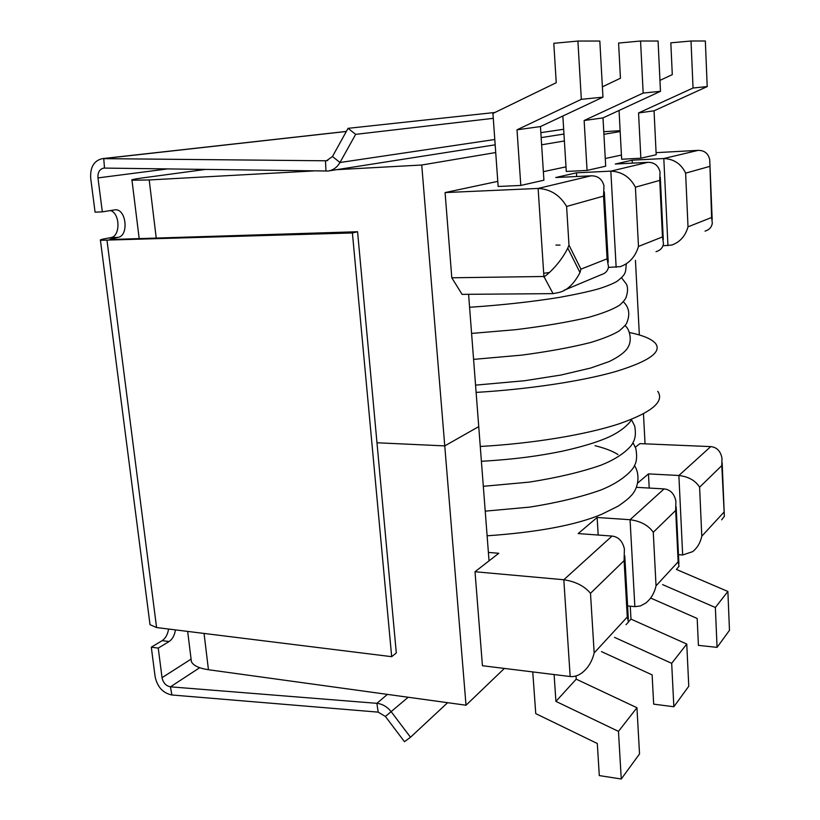 <?xml version="1.0" encoding="UTF-8"?>
<svg xmlns="http://www.w3.org/2000/svg" width="820" height="820" viewBox="0 0 820 820"><rect width="100%" height="100%" fill="white"/><g stroke="black" fill="none" stroke-linecap="round" stroke-linejoin="round"><path stroke-width="1.23" d="M657.742 391.304C664.784 401.554 651.777 412.439 618.7 423.96C585.49 434.784 532.795 443.538 480.264 446.469M476.112 392.401C529.054 389.254 582.22 381.156 615.769 371.511C649.163 361.282 662.355 351.852 655.334 343.211C651.326 338.844 642.685 335.267 629.401 332.479M568.988 245.118L567.778 248.101C558.266 267.484 541.354 279.415 543.906 276.494L451.799 277.785L462.07 294.359L553.059 293.632L543.906 276.494L553.059 293.632L558.697 292.535C566.917 290.69 574.01 284.027 579.986 272.547L580.939 269.155L568.988 245.118L566.599 206.455C559.937 195.129 550.445 189.123 538.125 188.436L445.075 192.577L497.781 181.363M566.599 206.455L603.551 196.113L607.087 258.823L608.532 266.93C607.804 270.928 605.283 273.552 600.978 274.792L564.119 290.26M656.082 152.663L698.117 150.367C704.411 150.326 708.275 153.422 709.73 159.674L711.606 217.505L688.011 226.832C685.448 235.955 680.087 242.013 671.928 245.016L662.97 245.785M638.472 246.42L635.408 187.206L659.741 180.39L662.468 236.929L638.472 246.42C635.428 256.578 629.432 263.312 620.473 266.603L608.44 267.422M603.551 196.113L603.961 185.75C602.157 179.067 597.882 175.757 591.138 175.818L555.745 177.52L576.439 172.825L610.838 171.134L616.148 267.289M451.799 277.785L445.075 192.577M659.741 180.39L660.038 172.005C658.419 165.507 654.339 162.288 647.79 162.339L615.287 164.02L632.148 160.197L663.81 158.526L667.951 245.662M543.363 171.667L565.984 166.86M605.262 158.506L621.437 155.062M635.408 187.206C630.088 177.048 621.898 171.687 610.838 171.134L647.79 162.339M662.468 236.929L663.493 243.683C662.806 247.753 660.325 250.418 656.031 251.689M576.655 176.515L576.439 172.825M711.606 217.505L712.324 223.112C711.698 227.171 709.269 229.846 705.046 231.117M688.011 226.832L685.622 173.153C681.194 163.877 673.927 158.998 663.81 158.526L698.117 150.367M632.302 163.139L632.148 160.197M637.673 483.062L648.466 473.898L678.878 475.487C688.564 476.666 695.473 480.571 699.603 487.193L721.795 465.606L721.969 458.103C720.534 451.031 716.793 447.207 710.735 446.613L639.969 443.62L635.367 447.197M488.392 552.424L498.775 553.285L475.016 571.745L482.437 665.727L570.166 676.531C574.215 676.971 578.254 675.67 582.292 672.636C588.176 667.89 592.132 661.32 594.172 652.915L590.492 593.311C584.404 586.044 575.517 581.513 563.811 579.75L570.166 676.531M626.039 624.676L628.499 621.96L627.279 617.009L594.172 652.915M627.597 605.939L634.854 606.636L630.067 519.716C640.625 521.13 648.353 525.312 653.274 532.262L675.67 510.47L675.885 501.112C674.286 493.65 670.34 489.581 664.067 488.904L630.067 519.716L597.134 517.481L578.192 533.564L612.027 536.065C618.475 536.833 622.595 541.128 624.389 548.928L624.102 560.624L627.279 617.009M710.735 446.613L678.878 475.487L682.66 554.996L678.468 554.668M475.016 571.745L563.811 579.75L612.027 536.065M650.629 598.047L697.184 618.464L698.414 645.361L717.069 647.37L715.358 607.487L727.883 591.466L676.408 569.449L679.021 566.271L678.15 561.833L656.041 585.808L653.274 532.262M634.854 606.636L640.338 605.98L645.75 603.059C650.967 598.866 654.401 593.116 656.041 585.808M664.067 488.904L636.351 487.326M682.66 554.996L692.633 551.665C697.348 547.873 700.403 542.717 701.787 536.198L699.603 487.193M721.795 465.606L724.357 516.303L721.651 519.849M648.466 473.898L649.204 488.064M597.134 517.481L598.19 535.04M532.764 671.928L535.747 713.615L597.308 743.514L599.297 775.587L621.263 779L618.464 731.368L555.929 701.387L554.105 674.553M621.263 779L639.528 753.908L636.955 707.732L618.464 731.368M555.929 701.387L576.224 679.155L636.955 707.732M576.019 675.967L576.224 679.155M715.358 607.487L662.58 584.609M717.069 647.37L729.472 630.324L727.883 591.466M601.48 651.603L652.125 674.88L653.673 704.144L673.855 706.748L671.682 663.329L614.477 637.355M673.855 706.748L688.769 686.258L686.76 644.048L671.682 663.329M628.54 621.796L630.98 619.12L686.76 644.048M630.262 606.195L630.98 619.12M498.14 186.478L492.933 113.447L556.247 82.707L553.797 43.316L577.905 41.051L581.329 99.333L517.01 129.816L520.803 185.443L498.14 186.478M577.905 41.051L599.83 41.041L602.956 97.149L581.329 99.333M517.01 129.816L540.441 126.567L602.956 97.149M520.803 185.443L543.916 180.205L540.441 126.567M659.957 80.391L672.287 74.63L670.832 42.835L691.024 41.01L693.043 88.017L638.554 112.955L640.851 158.219L621.652 159.244L619.049 110.464M691.024 41.01L705.343 41L707.209 86.582L693.043 88.017M638.554 112.955L654.053 110.813L707.209 86.582M640.851 158.219L656.184 154.744L654.053 110.813M602.382 86.828L620.453 78.238L618.587 43.05L640.563 41.02L643.167 93.07L584.137 120.509L587.058 170.416L566.271 171.452L562.858 116.02M640.563 41.02L658.081 41.02L660.479 91.317L643.167 93.07M584.137 120.509L602.997 117.895L660.479 91.317M587.058 170.416L605.693 166.193L602.997 117.895M190.947 658.029L191.398 661.668C193.407 665.645 199.086 668.331 208.444 669.725L466.016 705.22L504.372 668.433M489.038 560.849L468.589 294.308M495.721 152.54L421.736 165.015L444.758 445.895L478.736 426.615L444.758 445.895L376.974 442.769L444.758 445.895L466.016 705.22M645.043 443.835L643.474 413.833M313.209 170.96L149.199 179.949L131.979 180.226C130.667 179.816 133.978 179.078 141.901 178.001L205.256 169.453M421.736 165.015L336.62 169.678M620.176 131.569L603.909 134.306M564.396 140.968L541.62 144.802M562.284 134.306L563.976 134.193M603.766 131.702L620.125 130.677M635.449 260.329L639.354 334.97M617.952 454.526C612.438 451.041 604.811 448.109 595.064 445.721M175.47 629.893C174.558 635.367 172.436 639.241 169.084 641.527L158.25 648.107L151.31 647.185L162.175 640.645C165.548 638.36 167.68 634.495 168.592 629.043M158.25 648.107L162.042 677.668C163.18 682.865 165.978 685.92 170.447 686.832L376.872 703.324C382.468 703.939 387.306 706.809 391.376 711.955L410.502 737.262L404.465 741.7L385.41 716.465L378.184 712.139L171.882 694.981C162.965 693.136 157.378 687.037 155.113 676.674L151.31 647.185M447.638 702.689L410.502 737.262M102.326 211.857L97.969 177.909C97.662 172.343 99.609 169.063 103.812 168.079L328.061 171.021C333.145 170.252 337.112 167.413 339.972 162.514L355.654 134.357L348.059 128.33L332.479 156.507L326.452 160.792L102.459 158.629C93.982 160.587 90.067 167.147 90.702 178.319L95.079 212.165L102.326 211.857L115.2 209.807C126.362 208.69 129.068 235.965 117.977 237.38L109.839 239.276L113.16 239.43L357.571 231.732L396.306 652.966L391.683 656.676L156.579 627.556L150.019 624.686L149.845 623.333M494.942 112.473L348.059 128.33M493.281 118.326L355.654 134.357M150.019 624.686L100.429 240.291C99.855 239.922 101.301 239.399 104.765 238.743L110.802 237.605C120.519 236.467 120.284 213.456 110.515 210.525M100.429 240.291L352.405 232.962L391.683 656.676M357.571 231.732L352.405 232.962M579.986 272.547L567.778 248.101M607.087 258.823L580.939 269.155M591.138 175.818L538.125 188.436L543.906 276.494L553.059 293.632M685.622 173.153L709.505 166.47M590.492 593.311L624.102 560.624M675.67 510.47L678.15 561.833M723.722 512.418L701.787 536.198M208.444 669.725L204.057 633.44M156.23 238.077L149.199 179.949M555.939 245.077L560.009 245.108M549.615 272.445L543.701 273.296M162.175 640.645L169.084 641.527M385.41 716.465L408.186 697.246M378.184 712.139L376.872 703.324L387.419 694.386M162.042 677.668L191.08 659.116M171.882 694.981L170.447 686.832L199.69 667.716M97.969 177.909L167.464 168.92M111.971 238.507L112.094 239.45M332.479 156.507L339.972 162.514L494.788 139.502M540.831 132.655L563.678 129.263M327.713 160.525L325.489 160.843L325.96 171.144M346.306 131.487L103.73 158.567L104.509 168.038M107.03 240.598L156.579 627.556M110.802 237.605L117.977 237.38M608.255 262.113L604.309 191.87M663.288 239.553L660.284 177.11M712.18 219.606L709.905 163.908M628.335 619.079L624.778 555.909M678.899 563.596L676.162 506.852M722.164 462.808L724.255 513.894M191.398 661.668L187.657 631.41M131.979 180.226L139.185 238.61M634.434 465.596C640.205 473.775 638.841 488.32 630.867 495.936C629.001 498.191 624.758 501.604 618.116 506.176L601.624 514.324C575.763 525.138 537.592 532.293 487.121 535.798M632.948 442.667L635.828 448.478C637.253 456.238 636.73 462.07 634.249 465.965C634.208 467.707 624.717 480.622 600.506 490.145C580.837 497.074 557.262 502.732 529.781 507.108L485.225 511.147M631.42 419.573L634.68 425.969C636.002 433.032 635.449 438.546 633.019 442.523C632.466 444.85 623.774 456.299 600.681 465.288C581.042 472.094 557.282 477.701 529.392 482.098L483.318 486.311M631.564 419.317C631.441 420.947 622.862 432.068 602.751 439.571C592.624 443.548 579.135 447.433 562.274 451.215C539.57 455.807 516.528 459.21 481.401 461.291M624.983 325.653C629.452 328.553 632.445 340.208 628.11 347.055C627.361 348.971 622.872 355.06 608.952 361.64L590.666 368.036L560.921 375.037L524.667 380.726L475.559 385.133M623.282 301.77C629.165 307.254 630.303 314.378 626.685 323.131C626.008 324.689 623.507 327.282 619.192 330.921C613.155 334.662 603.643 338.527 590.666 342.493C571.468 347.352 548.539 351.554 521.858 355.111L473.581 359.375M621.519 277.734L626.511 284.273C628.069 287.758 627.884 292.248 625.947 297.742C625.147 299.546 623.118 301.955 619.838 304.989C613.596 309.099 603.212 313.209 588.698 317.33C568.332 322.086 543.937 326.216 515.524 329.702L471.592 333.422M626.255 264.183C625.393 272.219 626.828 273.829 616.742 281.526C612.407 283.956 606.38 286.385 598.661 288.824C589.098 291.531 575.845 294.411 558.902 297.476C531.698 301.832 501.922 305.101 469.583 307.274M563.965 134.039L541.159 137.616M495.167 144.822L328.061 171.021M102.459 158.629L346.347 131.425"/></g></svg>
